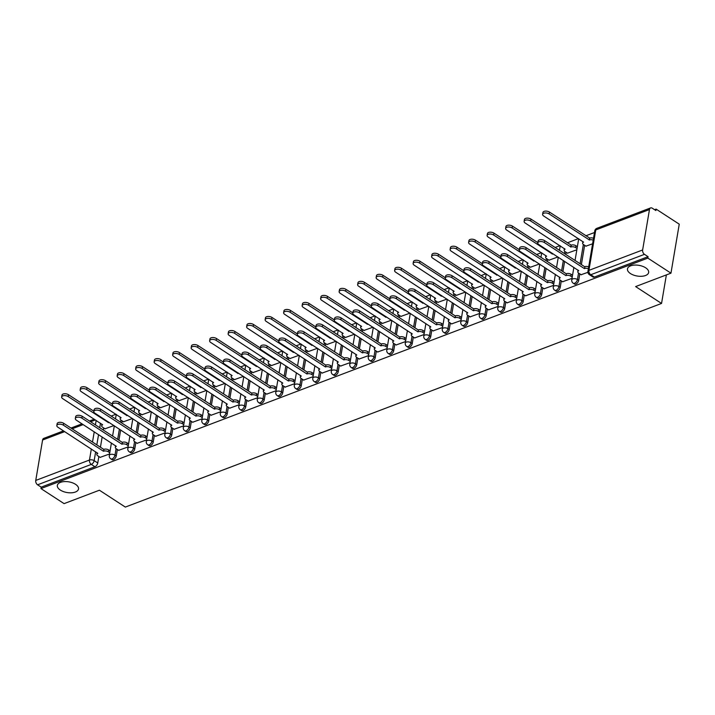<?xml version="1.0" encoding="UTF-8"?>
<svg xmlns="http://www.w3.org/2000/svg" width="715" height="715" viewBox="0 0 715 715"><rect width="100%" height="100%" fill="white"/><g stroke="black" fill="none" stroke-linecap="round" stroke-linejoin="round"><path stroke-width="1.07" d="M630.469 273.568A10.734 5.416 9.6 0 1 627.466 268.894A10.734 5.416 9.6 0 1 634.464 265.086A10.734 5.416 9.6 0 1 645.645 267.803A10.734 5.416 9.6 0 1 648.648 272.478A10.734 5.416 9.6 0 1 641.65 276.285A10.734 5.416 9.6 0 1 630.469 273.568M60.346 490.079A10.734 5.416 9.6 0 1 57.343 485.405A10.734 5.416 9.6 0 1 64.341 481.597A10.734 5.416 9.6 0 1 75.522 484.314A10.734 5.416 9.6 0 1 78.516 488.989A10.734 5.416 9.6 0 1 71.527 492.796A10.734 5.416 9.6 0 1 60.346 490.079M574.52 284.061A3.352 1.886 -56.9 0 0 575.861 284.105A3.352 1.886 -56.9 0 0 578.721 280.352L577.443 279.52A3.352 1.886 123.1 0 1 574.583 283.274A3.352 1.886 123.1 0 1 573.242 283.229L574.52 284.061M556.02 291.085A3.352 1.886 -56.9 0 0 557.369 291.13A3.352 1.886 -56.9 0 0 560.22 287.376L558.942 286.545A3.352 1.886 123.1 0 1 556.091 290.299A3.352 1.886 123.1 0 1 554.742 290.254L556.02 291.085M537.519 298.11A3.352 1.886 -56.9 0 0 538.869 298.155A3.352 1.886 -56.9 0 0 541.72 294.401L540.442 293.57A3.352 1.886 123.1 0 1 537.591 297.324A3.352 1.886 123.1 0 1 536.241 297.279L537.519 298.11M519.019 305.135A3.352 1.886 -56.9 0 0 520.368 305.18A3.352 1.886 -56.9 0 0 523.228 301.426L521.95 300.586A3.352 1.886 123.1 0 1 519.09 304.349A3.352 1.886 123.1 0 1 517.74 304.304L519.019 305.135M500.527 312.16A3.352 1.886 -56.9 0 0 501.867 312.205A3.352 1.886 -56.9 0 0 504.727 308.451L503.449 307.611A3.352 1.886 123.1 0 1 500.589 311.374A3.352 1.886 123.1 0 1 499.249 311.329L500.527 312.16M482.026 319.185A3.352 1.886 -56.9 0 0 483.376 319.23A3.352 1.886 -56.9 0 0 486.227 315.476L484.949 314.636A3.352 1.886 123.1 0 1 482.098 318.398A3.352 1.886 123.1 0 1 480.748 318.354L482.026 319.185M463.526 326.21A3.352 1.886 -56.9 0 0 464.875 326.255A3.352 1.886 -56.9 0 0 467.726 322.501L466.448 321.661A3.352 1.886 123.1 0 1 463.597 325.423A3.352 1.886 123.1 0 1 462.248 325.379L463.526 326.21M445.034 333.235A3.352 1.886 -56.9 0 0 446.375 333.279A3.352 1.886 -56.9 0 0 449.235 329.526L447.956 328.685A3.352 1.886 123.1 0 1 445.096 332.448A3.352 1.886 123.1 0 1 443.747 332.404L445.034 333.235M426.533 340.26A3.352 1.886 -56.9 0 0 427.883 340.304A3.352 1.886 -56.9 0 0 430.734 336.55L429.456 335.71A3.352 1.886 123.1 0 1 426.605 339.473A3.352 1.886 123.1 0 1 425.255 339.428L426.533 340.26M408.033 347.284A3.352 1.886 -56.9 0 0 409.382 347.329A3.352 1.886 -56.9 0 0 412.233 343.575L410.955 342.735A3.352 1.886 123.1 0 1 408.104 346.498A3.352 1.886 123.1 0 1 406.755 346.453L408.033 347.284M389.532 354.309A3.352 1.886 -56.9 0 0 390.882 354.354A3.352 1.886 -56.9 0 0 393.733 350.6L392.455 349.76A3.352 1.886 123.1 0 1 389.604 353.523A3.352 1.886 123.1 0 1 388.254 353.478L389.532 354.309M371.04 361.334A3.352 1.886 -56.9 0 0 372.381 361.379A3.352 1.886 -56.9 0 0 375.241 357.625L373.963 356.785A3.352 1.886 123.1 0 1 371.103 360.548A3.352 1.886 123.1 0 1 369.762 360.503L371.04 361.334M352.54 368.359A3.352 1.886 -56.9 0 0 353.889 368.404A3.352 1.886 -56.9 0 0 356.74 364.65L355.462 363.81A3.352 1.886 123.1 0 1 352.611 367.573A3.352 1.886 123.1 0 1 351.262 367.528L352.54 368.359M334.039 375.384A3.352 1.886 -56.9 0 0 335.389 375.429A3.352 1.886 -56.9 0 0 338.24 371.675L336.962 370.835A3.352 1.886 123.1 0 1 334.111 374.597A3.352 1.886 123.1 0 1 332.761 374.553L334.039 375.384M315.538 382.409A3.352 1.886 -56.9 0 0 316.888 382.454A3.352 1.886 -56.9 0 0 319.748 378.7L318.461 377.86A3.352 1.886 123.1 0 1 315.61 381.622A3.352 1.886 123.1 0 1 314.26 381.578L315.538 382.409M297.047 389.434A3.352 1.886 -56.9 0 0 298.387 389.478A3.352 1.886 -56.9 0 0 301.247 385.716L299.969 384.885A3.352 1.886 123.1 0 1 297.109 388.647A3.352 1.886 123.1 0 1 295.769 388.603L297.047 389.434M278.546 396.459A3.352 1.886 -56.9 0 0 279.896 396.503A3.352 1.886 -56.9 0 0 282.747 392.741L281.469 391.909A3.352 1.886 123.1 0 1 278.618 395.672A3.352 1.886 123.1 0 1 277.268 395.627L278.546 396.459M260.046 403.483A3.352 1.886 -56.9 0 0 261.395 403.528A3.352 1.886 -56.9 0 0 264.246 399.765L262.968 398.934A3.352 1.886 123.1 0 1 260.117 402.697A3.352 1.886 123.1 0 1 258.767 402.652L260.046 403.483M241.545 410.508A3.352 1.886 -56.9 0 0 242.894 410.553A3.352 1.886 -56.9 0 0 245.754 406.79L244.476 405.959A3.352 1.886 123.1 0 1 241.616 409.722A3.352 1.886 123.1 0 1 240.267 409.677L241.545 410.508M223.053 417.533A3.352 1.886 -56.9 0 0 224.394 417.578A3.352 1.886 -56.9 0 0 227.254 413.815L225.976 412.984A3.352 1.886 123.1 0 1 223.116 416.747A3.352 1.886 123.1 0 1 221.775 416.702L223.053 417.533M204.553 424.558A3.352 1.886 -56.9 0 0 205.902 424.603A3.352 1.886 -56.9 0 0 208.753 420.84L207.475 420.009A3.352 1.886 123.1 0 1 204.624 423.772A3.352 1.886 123.1 0 1 203.275 423.727L204.553 424.558M186.052 431.583A3.352 1.886 -56.9 0 0 187.402 431.628A3.352 1.886 -56.9 0 0 190.253 427.865L188.975 427.034A3.352 1.886 123.1 0 1 186.123 430.796A3.352 1.886 123.1 0 1 184.774 430.752L186.052 431.583M167.551 438.608A3.352 1.886 -56.9 0 0 168.901 438.653A3.352 1.886 -56.9 0 0 171.761 434.89L170.483 434.059A3.352 1.886 123.1 0 1 167.623 437.821A3.352 1.886 123.1 0 1 166.273 437.777L167.551 438.608M149.06 445.633A3.352 1.886 -56.9 0 0 150.4 445.677A3.352 1.886 -56.9 0 0 153.26 441.915L151.982 441.084A3.352 1.886 123.1 0 1 149.122 444.846A3.352 1.886 123.1 0 1 147.782 444.802L149.06 445.633M130.559 452.658A3.352 1.886 -56.9 0 0 131.909 452.702A3.352 1.886 -56.9 0 0 134.76 448.94L133.482 448.108A3.352 1.886 123.1 0 1 130.631 451.871A3.352 1.886 123.1 0 1 129.281 451.826L130.559 452.658M112.058 459.682A3.352 1.886 -56.9 0 0 113.408 459.727A3.352 1.886 -56.9 0 0 116.259 455.964L114.981 455.133A3.352 1.886 123.1 0 1 112.13 458.896A3.352 1.886 123.1 0 1 110.78 458.851L112.058 459.682M670.965 273.166L635.626 286.581L661.545 303.446L125.331 507.078L99.412 490.213L64.082 503.628L40.952 488.577L647.835 258.106L670.965 273.166L679.25 224.17L656.12 209.12L654.582 209.701M594.496 232.518L585.889 235.789M578.435 238.622L567.388 242.814M559.934 245.647L555.117 247.479M541.434 252.672L536.616 254.504M522.933 259.697L518.125 261.529M504.441 266.722L499.624 268.554M485.941 273.747L481.124 275.579M467.44 280.772L462.623 282.604M448.94 287.796L444.131 289.629M430.448 294.821L425.631 296.654M411.947 301.846L407.13 303.678M393.447 308.871L388.629 310.703M374.955 315.896L370.138 317.728M356.454 322.921L351.637 324.753M337.954 329.946L333.136 331.778M319.453 336.971L314.636 338.803M300.961 343.995L296.144 345.828M282.461 351.02L277.643 352.853M263.96 358.045L259.143 359.877M245.459 365.07L240.651 366.902M226.968 372.095L222.151 373.927M208.467 379.12L203.65 380.952M189.967 386.145L185.149 387.977M171.466 393.17L166.658 395.002M152.974 400.194L148.157 402.018M134.474 407.219L129.656 409.043M115.973 414.244L111.156 416.067M656.12 209.12L655.878 210.55L652.277 208.199A3.352 2.199 69.2 0 0 650.605 207.922A3.352 2.199 69.2 0 0 649.47 209.549L642.633 249.964A3.352 2.199 69.2 0 0 644.474 254.334L590.76 274.739A3.352 1.886 123.1 0 1 589.41 274.694L593.012 277.036A3.352 1.886 123.1 0 0 594.362 277.08L590.76 274.739A3.352 2.199 69.2 0 1 588.919 270.368L642.633 249.964M647.835 258.106L648.076 256.685L644.474 254.334M103.693 427.945L103.335 430.046M102.165 436.963L100.431 447.224M98.858 456.51L97.767 462.989L94.166 460.648A3.352 1.886 123.1 0 1 91.305 464.401L37.591 484.806A3.352 2.199 -110.8 0 1 35.75 480.435L42.587 440.011A3.352 2.199 -110.8 0 1 43.722 438.393L63.51 430.877M37.591 484.806L41.193 487.147L40.952 488.577M123.489 421.761L132.445 418.543M118.663 450.325L128.056 446.947M141.99 414.736L150.945 411.518M137.155 443.3L146.557 439.922M160.491 407.711L169.446 404.493M155.656 436.275L165.058 432.897M178.982 400.686L187.947 397.469M174.156 429.25L183.549 425.872M197.483 393.661L206.438 390.444M192.648 422.225L202.05 418.847M215.984 386.636L224.939 383.419M211.148 415.201L220.551 411.822M234.484 379.611L243.44 376.394M229.649 408.176L239.051 404.797M252.976 372.587L261.931 369.369M248.15 401.151L257.543 397.772M271.477 365.562L280.432 362.344M266.641 394.126L276.044 390.748M289.977 358.537L298.933 355.319M285.142 387.101L294.544 383.723M308.478 351.512L317.433 348.294M303.643 380.076L313.036 376.698M326.969 344.487L335.925 341.269M322.143 373.06L331.537 369.673M345.47 337.462L354.425 334.245M340.635 366.035L350.037 362.648M363.971 330.437L372.926 327.22M359.136 359.01L368.538 355.623M382.462 323.412L391.427 320.195M377.636 351.986L387.03 348.598M400.963 316.387L409.918 313.17M396.137 344.961L405.53 341.573M419.464 309.363L428.419 306.145M414.629 337.936L424.031 334.548M437.964 302.338L446.92 299.12M433.129 330.911L442.531 327.524M456.456 295.313L465.42 292.095M451.63 323.886L461.023 320.499M474.957 288.288L483.912 285.07M470.13 316.861L479.524 313.474M493.457 281.263L502.413 278.046M488.622 309.836L498.024 306.449M511.958 274.238L520.913 271.03M507.123 302.811L516.525 299.424M530.45 267.213L539.414 264.005M525.623 295.787L535.017 292.399M548.95 260.189L557.906 256.98M544.115 288.762L553.517 285.374M567.451 253.164L576.844 249.785M562.616 281.737L572.018 278.35M585.951 246.139L592.592 243.806M581.116 274.712L587.918 272.308M584.647 245.299L581.384 264.577M579.82 273.863L578.721 280.352M566.146 252.323L565.797 254.424M564.627 261.35L562.893 271.602M561.32 280.888L560.22 287.376M547.654 259.348L547.297 261.449M546.126 268.375L544.392 278.627M542.819 287.913L541.72 294.401M529.154 266.373L528.796 268.474M527.625 275.4L525.891 285.651M524.318 294.938L523.228 301.426M510.653 273.398L510.296 275.498M509.125 282.425L507.391 292.676M505.827 301.962L504.727 308.451M492.152 280.423L491.804 282.523M490.633 289.45L488.899 299.701M487.326 308.987L486.227 315.476M473.661 287.448L473.303 289.548M472.132 296.475L470.399 306.726M468.825 316.012L467.726 322.501M455.16 294.473L454.803 296.573M453.632 303.5L451.898 313.751M450.325 323.037L449.235 329.526M436.659 301.498L436.302 303.598M435.131 310.524L433.397 320.776M431.833 330.062L430.734 336.55M418.168 308.522L417.81 310.623M416.639 317.54L414.906 327.801M413.333 337.087L412.233 343.575M399.667 315.547L399.31 317.648M398.139 324.565L396.405 334.826M394.832 344.112L393.733 350.6M381.167 322.572L380.809 324.673M379.638 331.59L377.904 341.85M376.331 351.137L375.241 357.625M362.666 329.597L362.317 331.697M361.147 338.615L359.404 348.875M357.84 358.161L356.74 364.65M344.174 336.622L343.817 338.722M342.646 345.64L340.912 355.9M339.339 365.186L338.24 371.675M325.674 343.647L325.316 345.747M324.145 352.665L322.411 362.925M320.838 372.211L319.748 378.7M307.173 350.672L306.815 352.772M305.645 359.69L303.911 369.95M302.347 379.236L301.247 385.716M288.672 357.697L288.324 359.797M287.153 366.715L285.419 376.975M283.846 386.261L282.747 392.741M270.181 364.721L269.823 366.822M268.652 373.739L266.918 384M265.345 393.286L264.246 399.765M251.68 371.746L251.322 373.847M250.152 380.764L248.418 391.025M246.845 400.311L245.754 406.79M233.179 378.771L232.822 380.872M231.651 387.789L229.917 398.049M228.353 407.336L227.254 413.815M214.679 385.796L214.33 387.896M213.159 394.814L211.425 405.074M209.853 414.36L208.753 420.84M196.187 392.821L195.83 394.921M194.659 401.839L192.925 412.099M191.352 421.385L190.253 427.865M177.686 399.846L177.329 401.946M176.158 408.864L174.424 419.124M172.851 428.41L171.761 434.89M159.186 406.871L158.828 408.971M157.657 415.889L155.924 426.149M154.36 435.435L153.26 441.915M140.685 413.896L140.337 415.996M139.166 422.914L137.432 433.174M135.859 442.46L134.76 448.94M122.194 420.921L121.836 423.021M120.665 429.938L118.931 440.199M117.358 449.485L116.259 455.964M666.371 274.909L661.545 303.446M104.989 428.786L113.953 425.568M100.163 457.35L109.556 453.971M648.076 256.685L594.362 277.08M41.193 487.147L94.907 466.752A3.352 1.886 -56.9 0 0 97.767 462.989M109.77 452.729L108.323 451.791A3.352 1.689 -170.4 0 0 103.63 451.174L103.943 449.324A3.352 1.689 9.6 0 1 108.635 449.932L110.083 450.87M103.452 451.245L63.358 425.148A3.861 1.948 -170.4 0 0 59.336 424.174A3.861 1.948 -170.4 0 0 56.825 425.541L57.137 423.682A3.861 1.948 9.6 0 1 59.649 422.315A3.861 1.948 9.6 0 1 63.671 423.289L103.764 449.386M56.825 425.541A3.861 1.948 -170.4 0 0 57.906 427.221L97.821 453.382A3.352 1.689 -170.4 0 0 96.838 454.338A3.352 1.689 -170.4 0 0 97.767 455.795L100.341 457.466M109.127 422.431A3.352 1.689 -170.4 0 0 108.457 422.61L68.193 396.584A3.861 1.948 -170.4 0 0 64.171 395.61A3.861 1.948 -170.4 0 0 61.66 396.977A3.861 1.948 -170.4 0 0 62.732 398.657L102.647 424.817A3.352 1.689 -170.4 0 0 101.664 425.774A3.352 1.689 -170.4 0 0 102.603 427.23L105.177 428.902M61.66 396.977L61.973 395.118A3.861 1.948 9.6 0 1 64.484 393.751A3.861 1.948 9.6 0 1 68.506 394.725L93.862 411.232M108.403 421.957L108.278 422.681M128.271 445.704L126.823 444.766A3.352 1.689 -170.4 0 0 122.122 444.149L122.444 442.299A3.352 1.689 9.6 0 1 127.136 442.907L128.584 443.845M121.952 444.221L81.859 418.123A3.861 1.948 -170.4 0 0 77.837 417.149A3.861 1.948 -170.4 0 0 75.325 418.516L75.638 416.657A3.861 1.948 9.6 0 1 78.15 415.29A3.861 1.948 9.6 0 1 82.171 416.264L122.265 442.362M75.325 418.516A3.861 1.948 -170.4 0 0 76.398 420.197L116.313 446.357A3.352 1.689 -170.4 0 0 115.329 447.313A3.352 1.689 -170.4 0 0 116.268 448.77L118.842 450.441M146.763 438.679L145.324 437.741A3.352 1.689 -170.4 0 0 140.623 437.124L140.935 435.274A3.352 1.689 9.6 0 1 145.637 435.882L147.076 436.82M140.444 437.196L100.35 411.098A3.861 1.948 -170.4 0 0 96.337 410.124A3.861 1.948 -170.4 0 0 93.817 411.491L94.139 409.632A3.861 1.948 9.6 0 1 96.65 408.265A3.861 1.948 9.6 0 1 100.672 409.239L140.757 435.337M93.817 411.491A3.861 1.948 -170.4 0 0 94.898 413.172L134.813 439.332A3.352 1.689 -170.4 0 0 133.83 440.288A3.352 1.689 -170.4 0 0 134.769 441.745L137.334 443.425M127.628 415.406A3.352 1.689 -170.4 0 0 126.957 415.585L86.685 389.559A3.861 1.948 -170.4 0 0 82.672 388.585A3.861 1.948 -170.4 0 0 80.152 389.952A3.861 1.948 -170.4 0 0 81.233 391.632L121.148 417.792A3.352 1.689 -170.4 0 0 120.165 418.749A3.352 1.689 -170.4 0 0 121.103 420.206L123.668 421.877M80.152 389.952L80.473 388.093A3.861 1.948 9.6 0 1 82.985 386.726A3.861 1.948 9.6 0 1 86.998 387.7L112.362 404.207M126.904 414.932L126.778 415.656M146.128 408.381A3.352 1.689 -170.4 0 0 145.458 408.56L105.185 382.534A3.861 1.948 -170.4 0 0 101.164 381.56A3.861 1.948 -170.4 0 0 98.652 382.927A3.861 1.948 -170.4 0 0 99.734 384.607L139.648 410.768A3.352 1.689 -170.4 0 0 138.665 411.724A3.352 1.689 -170.4 0 0 139.595 413.181L142.169 414.852M98.652 382.927L98.965 381.068A3.861 1.948 9.6 0 1 101.476 379.701A3.861 1.948 9.6 0 1 105.498 380.675L130.863 397.183M145.404 407.908L145.279 408.631M165.263 431.654L163.815 430.716A3.352 1.689 -170.4 0 0 159.123 430.099L159.436 428.249A3.352 1.689 9.6 0 1 164.137 428.857L165.576 429.795M158.945 430.171L118.851 404.073A3.861 1.948 -170.4 0 0 114.829 403.099A3.861 1.948 -170.4 0 0 112.318 404.467L112.63 402.608A3.861 1.948 9.6 0 1 115.151 401.24A3.861 1.948 9.6 0 1 119.164 402.214L159.257 428.312M112.318 404.467A3.861 1.948 -170.4 0 0 113.399 406.147L153.314 432.307A3.352 1.689 -170.4 0 0 152.331 433.263A3.352 1.689 -170.4 0 0 153.269 434.72L155.834 436.4M183.764 424.63L182.316 423.691A3.352 1.689 -170.4 0 0 177.624 423.074L177.937 421.224A3.352 1.689 9.6 0 1 182.629 421.832L184.077 422.771M177.445 423.146L137.352 397.048A3.861 1.948 -170.4 0 0 133.33 396.074A3.861 1.948 -170.4 0 0 130.818 397.442L131.131 395.583A3.861 1.948 9.6 0 1 133.642 394.215A3.861 1.948 9.6 0 1 137.664 395.189L177.758 421.287M130.818 397.442A3.861 1.948 -170.4 0 0 131.9 399.122L171.815 425.282A3.352 1.689 -170.4 0 0 170.822 426.238A3.352 1.689 -170.4 0 0 171.761 427.695L174.335 429.375M202.265 417.605L200.817 416.666A3.352 1.689 -170.4 0 0 196.116 416.05L196.437 414.2A3.352 1.689 9.6 0 1 201.13 414.807L202.577 415.746M195.946 416.121L155.852 390.024A3.861 1.948 -170.4 0 0 151.83 389.049A3.861 1.948 -170.4 0 0 149.319 390.417L149.632 388.558A3.861 1.948 9.6 0 1 152.143 387.19A3.861 1.948 9.6 0 1 156.165 388.165L196.259 414.262M149.319 390.417A3.861 1.948 -170.4 0 0 150.391 392.097L190.306 418.257A3.352 1.689 -170.4 0 0 189.323 419.213A3.352 1.689 -170.4 0 0 190.262 420.67L192.835 422.351M164.629 401.356A3.352 1.689 -170.4 0 0 163.958 401.535L123.686 375.509A3.861 1.948 -170.4 0 0 119.664 374.535A3.861 1.948 -170.4 0 0 117.153 375.902A3.861 1.948 -170.4 0 0 118.225 377.583L158.14 403.743A3.352 1.689 -170.4 0 0 157.157 404.699A3.352 1.689 -170.4 0 0 158.095 406.156L160.669 407.827M117.153 375.902L117.466 374.043A3.861 1.948 9.6 0 1 119.977 372.676A3.861 1.948 9.6 0 1 123.999 373.65L149.364 390.158M163.896 400.883L163.78 401.607M183.12 394.331A3.352 1.689 -170.4 0 0 182.45 394.51L142.178 368.484A3.861 1.948 -170.4 0 0 138.165 367.51A3.861 1.948 -170.4 0 0 135.653 368.877A3.861 1.948 -170.4 0 0 136.726 370.558L176.641 396.718A3.352 1.689 -170.4 0 0 175.658 397.674A3.352 1.689 -170.4 0 0 176.596 399.131L179.161 400.802M135.653 368.877L135.966 367.018A3.861 1.948 9.6 0 1 138.478 365.651A3.861 1.948 9.6 0 1 142.5 366.625L167.855 383.133M182.397 393.858L182.271 394.582M201.621 387.307A3.352 1.689 -170.4 0 0 200.951 387.485L160.678 361.459A3.861 1.948 -170.4 0 0 156.657 360.485A3.861 1.948 -170.4 0 0 154.145 361.853A3.861 1.948 -170.4 0 0 155.227 363.533L195.141 389.693A3.352 1.689 -170.4 0 0 194.158 390.649A3.352 1.689 -170.4 0 0 195.097 392.106L197.662 393.777M154.145 361.853L154.458 359.994A3.861 1.948 9.6 0 1 156.978 358.626A3.861 1.948 9.6 0 1 160.991 359.6L186.356 376.108M200.897 386.833L200.772 387.557M220.122 380.282A3.352 1.689 -170.4 0 0 219.451 380.46L179.179 354.434A3.861 1.948 -170.4 0 0 175.157 353.46A3.861 1.948 -170.4 0 0 172.646 354.828A3.861 1.948 -170.4 0 0 173.727 356.508L213.642 382.668A3.352 1.689 -170.4 0 0 212.659 383.624A3.352 1.689 -170.4 0 0 213.588 385.081L216.162 386.752M172.646 354.828L172.959 352.969A3.861 1.948 9.6 0 1 175.47 351.601A3.861 1.948 9.6 0 1 179.492 352.575L204.856 369.083M219.389 379.808L219.273 380.532M238.613 373.257A3.352 1.689 -170.4 0 0 237.952 373.436L197.68 347.41A3.861 1.948 -170.4 0 0 193.658 346.435A3.861 1.948 -170.4 0 0 191.146 347.803A3.861 1.948 -170.4 0 0 192.219 349.483L232.134 375.643A3.352 1.689 -170.4 0 0 231.151 376.599A3.352 1.689 -170.4 0 0 232.089 378.056L234.663 379.728M191.146 347.803L191.459 345.944A3.861 1.948 9.6 0 1 193.971 344.576A3.861 1.948 9.6 0 1 197.992 345.551L223.357 362.058M237.889 372.783L237.773 373.507M257.114 366.232A3.352 1.689 -170.4 0 0 256.444 366.411L216.171 340.385A3.861 1.948 -170.4 0 0 212.158 339.411A3.861 1.948 -170.4 0 0 209.647 340.778A3.861 1.948 -170.4 0 0 210.719 342.458L250.634 368.618A3.352 1.689 -170.4 0 0 249.651 369.575A3.352 1.689 -170.4 0 0 250.59 371.031L253.155 372.703M209.647 340.778L209.96 338.919A3.861 1.948 9.6 0 1 212.471 337.552A3.861 1.948 9.6 0 1 216.493 338.526L241.849 355.033M256.39 365.758L256.265 366.482M275.615 359.207A3.352 1.689 -170.4 0 0 274.944 359.386L234.672 333.36A3.861 1.948 -170.4 0 0 230.65 332.386A3.861 1.948 -170.4 0 0 228.139 333.753A3.861 1.948 -170.4 0 0 229.22 335.433L269.135 361.593A3.352 1.689 -170.4 0 0 268.152 362.55A3.352 1.689 -170.4 0 0 269.09 364.007L271.655 365.678M228.139 333.753L228.451 331.894A3.861 1.948 9.6 0 1 230.972 330.527A3.861 1.948 9.6 0 1 234.985 331.501L260.349 348.008M274.891 358.733L274.766 359.457M294.115 352.182A3.352 1.689 -170.4 0 0 293.445 352.361L253.173 326.335A3.861 1.948 -170.4 0 0 249.151 325.361A3.861 1.948 -170.4 0 0 246.639 326.728A3.861 1.948 -170.4 0 0 247.721 328.408L287.636 354.569A3.352 1.689 -170.4 0 0 286.644 355.525A3.352 1.689 -170.4 0 0 287.582 356.982L290.156 358.653M246.639 326.728L246.952 324.869A3.861 1.948 9.6 0 1 249.464 323.502A3.861 1.948 9.6 0 1 253.485 324.476L278.85 340.983M293.382 351.709L293.266 352.432M312.607 345.157A3.352 1.689 -170.4 0 0 311.937 345.336L271.673 319.31A3.861 1.948 -170.4 0 0 267.651 318.336A3.861 1.948 -170.4 0 0 265.14 319.703A3.861 1.948 -170.4 0 0 266.212 321.384L306.127 347.544A3.352 1.689 -170.4 0 0 305.144 348.5A3.352 1.689 -170.4 0 0 306.083 349.957L308.657 351.628M265.14 319.703L265.453 317.844A3.861 1.948 9.6 0 1 267.964 316.477A3.861 1.948 9.6 0 1 271.986 317.451L297.342 333.959M311.883 344.693L311.767 345.408M331.108 338.132A3.352 1.689 -170.4 0 0 330.437 338.311L290.165 312.285A3.861 1.948 -170.4 0 0 286.152 311.311A3.861 1.948 -170.4 0 0 283.632 312.678A3.861 1.948 -170.4 0 0 284.713 314.359L324.628 340.519A3.352 1.689 -170.4 0 0 323.645 341.475A3.352 1.689 -170.4 0 0 324.583 342.932L327.148 344.603M283.632 312.678L283.953 310.819A3.861 1.948 9.6 0 1 286.465 309.452A3.861 1.948 9.6 0 1 290.478 310.426L315.842 326.934M330.384 337.668L330.259 338.383M349.608 331.108A3.352 1.689 -170.4 0 0 348.938 331.286L308.666 305.26A3.861 1.948 -170.4 0 0 304.644 304.286A3.861 1.948 -170.4 0 0 302.132 305.654A3.861 1.948 -170.4 0 0 303.214 307.334L343.129 333.494A3.352 1.689 -170.4 0 0 342.145 334.45A3.352 1.689 -170.4 0 0 343.084 335.907L345.649 337.578M302.132 305.654L302.445 303.795A3.861 1.948 9.6 0 1 304.965 302.427A3.861 1.948 9.6 0 1 308.978 303.401L334.343 319.909M348.884 330.643L348.759 331.358M368.109 324.083A3.352 1.689 -170.4 0 0 367.439 324.261L327.166 298.235A3.861 1.948 -170.4 0 0 323.144 297.261A3.861 1.948 -170.4 0 0 320.633 298.629A3.861 1.948 -170.4 0 0 321.714 300.309L361.629 326.469A3.352 1.689 -170.4 0 0 360.637 327.425A3.352 1.689 -170.4 0 0 361.576 328.882L364.149 330.553M320.633 298.629L320.946 296.77A3.861 1.948 9.6 0 1 323.457 295.402A3.861 1.948 9.6 0 1 327.479 296.376L352.844 312.884M367.376 323.618L367.26 324.333M386.601 317.058A3.352 1.689 -170.4 0 0 385.93 317.237L345.667 291.211A3.861 1.948 -170.4 0 0 341.645 290.236A3.861 1.948 -170.4 0 0 339.133 291.604A3.861 1.948 -170.4 0 0 340.206 293.284L380.121 319.444A3.352 1.689 -170.4 0 0 379.138 320.4A3.352 1.689 -170.4 0 0 380.076 321.857L382.65 323.529M339.133 291.604L339.446 289.745A3.861 1.948 9.6 0 1 341.958 288.377A3.861 1.948 9.6 0 1 345.98 289.352L371.335 305.859M385.877 316.593L385.751 317.308M405.101 310.033A3.352 1.689 -170.4 0 0 404.431 310.212L364.158 284.186A3.861 1.948 -170.4 0 0 360.146 283.212A3.861 1.948 -170.4 0 0 357.625 284.579A3.861 1.948 -170.4 0 0 358.707 286.259L398.621 312.419A3.352 1.689 -170.4 0 0 397.638 313.376A3.352 1.689 -170.4 0 0 398.577 314.832L401.142 316.504M357.625 284.579L357.947 282.72A3.861 1.948 9.6 0 1 360.458 281.353A3.861 1.948 9.6 0 1 364.471 282.327L389.836 298.834M404.377 309.568L404.252 310.283M423.602 303.008A3.352 1.689 -170.4 0 0 422.931 303.187L382.659 277.161A3.861 1.948 -170.4 0 0 378.637 276.187A3.861 1.948 -170.4 0 0 376.126 277.554A3.861 1.948 -170.4 0 0 377.207 279.234L417.122 305.394A3.352 1.689 -170.4 0 0 416.139 306.351A3.352 1.689 -170.4 0 0 417.068 307.808L419.642 309.479M376.126 277.554L376.439 275.695A3.861 1.948 9.6 0 1 378.95 274.328A3.861 1.948 9.6 0 1 382.972 275.302L408.337 291.809M422.878 302.543L422.753 303.258M442.102 295.983A3.352 1.689 -170.4 0 0 441.432 296.162L401.16 270.136A3.861 1.948 -170.4 0 0 397.138 269.162A3.861 1.948 -170.4 0 0 394.626 270.529A3.861 1.948 -170.4 0 0 395.699 272.209L435.614 298.37A3.352 1.689 -170.4 0 0 434.631 299.326A3.352 1.689 -170.4 0 0 435.569 300.783L438.143 302.454M394.626 270.529L394.939 268.67A3.861 1.948 9.6 0 1 397.451 267.303A3.861 1.948 9.6 0 1 401.473 268.277L426.837 284.784M441.37 295.518L441.253 296.233M460.594 288.958A3.352 1.689 -170.4 0 0 459.924 289.137L419.651 263.111A3.861 1.948 -170.4 0 0 415.638 262.137A3.861 1.948 -170.4 0 0 413.127 263.504A3.861 1.948 -170.4 0 0 414.2 265.185L454.114 291.345A3.352 1.689 -170.4 0 0 453.131 292.301A3.352 1.689 -170.4 0 0 454.07 293.758L456.644 295.429M413.127 263.504L413.44 261.645A3.861 1.948 9.6 0 1 415.951 260.278A3.861 1.948 9.6 0 1 419.973 261.252L445.329 277.76M459.87 288.494L459.745 289.209M479.095 281.933A3.352 1.689 -170.4 0 0 478.424 282.112L438.152 256.086A3.861 1.948 -170.4 0 0 434.139 255.112A3.861 1.948 -170.4 0 0 431.619 256.479A3.861 1.948 -170.4 0 0 432.7 258.16L472.615 284.32A3.352 1.689 -170.4 0 0 471.632 285.276A3.352 1.689 -170.4 0 0 472.57 286.733L475.135 288.404M431.619 256.479L431.931 254.62A3.861 1.948 9.6 0 1 434.452 253.253A3.861 1.948 9.6 0 1 438.465 254.227L463.829 270.735M478.371 281.469L478.246 282.184M497.595 274.909A3.352 1.689 -170.4 0 0 496.925 275.087L456.653 249.061A3.861 1.948 -170.4 0 0 452.631 248.087A3.861 1.948 -170.4 0 0 450.119 249.455A3.861 1.948 -170.4 0 0 451.201 251.135L491.116 277.295A3.352 1.689 -170.4 0 0 490.132 278.251A3.352 1.689 -170.4 0 0 491.062 279.708L493.636 281.379M450.119 249.455L450.432 247.596A3.861 1.948 9.6 0 1 452.944 246.228A3.861 1.948 9.6 0 1 456.965 247.202L482.33 263.71M496.871 274.444L496.746 275.159M220.756 410.58L219.317 409.641A3.352 1.689 -170.4 0 0 214.616 409.025L214.929 407.175A3.352 1.689 9.6 0 1 219.63 407.782L221.069 408.721M214.437 409.096L174.344 382.999A3.861 1.948 -170.4 0 0 170.331 382.024A3.861 1.948 -170.4 0 0 167.81 383.392L168.132 381.533A3.861 1.948 9.6 0 1 170.644 380.166A3.861 1.948 9.6 0 1 174.657 381.14L214.75 407.237M167.81 383.392A3.861 1.948 -170.4 0 0 168.892 385.072L208.807 411.232A3.352 1.689 -170.4 0 0 207.824 412.189A3.352 1.689 -170.4 0 0 208.762 413.645L211.327 415.326M239.257 403.555L237.809 402.617A3.352 1.689 -170.4 0 0 233.117 402L233.43 400.15A3.352 1.689 9.6 0 1 238.122 400.757L239.57 401.696M232.938 402.071L192.844 375.974A3.861 1.948 -170.4 0 0 188.823 375A3.861 1.948 -170.4 0 0 186.311 376.367L186.624 374.508A3.861 1.948 9.6 0 1 189.144 373.141A3.861 1.948 9.6 0 1 193.157 374.115L233.251 400.212M186.311 376.367A3.861 1.948 -170.4 0 0 187.393 378.047L227.307 404.207A3.352 1.689 -170.4 0 0 226.324 405.164A3.352 1.689 -170.4 0 0 227.263 406.62L229.828 408.301M257.757 396.53L256.31 395.592A3.352 1.689 -170.4 0 0 251.617 394.975L251.93 393.125A3.352 1.689 9.6 0 1 256.622 393.733L258.07 394.671M251.439 395.046L211.345 368.949A3.861 1.948 -170.4 0 0 207.323 367.975A3.861 1.948 -170.4 0 0 204.812 369.342L205.125 367.483A3.861 1.948 9.6 0 1 207.636 366.116A3.861 1.948 9.6 0 1 211.658 367.09L251.752 393.187M204.812 369.342A3.861 1.948 -170.4 0 0 205.884 371.022L245.808 397.183A3.352 1.689 -170.4 0 0 244.816 398.139A3.352 1.689 -170.4 0 0 245.754 399.596L248.328 401.276M276.249 389.505L274.81 388.567A3.352 1.689 -170.4 0 0 270.109 387.95L270.431 386.1A3.352 1.689 9.6 0 1 275.123 386.708L276.571 387.646M269.93 388.022L229.846 361.924A3.861 1.948 -170.4 0 0 225.824 360.95A3.861 1.948 -170.4 0 0 223.312 362.317L223.625 360.458A3.861 1.948 9.6 0 1 226.137 359.091A3.861 1.948 9.6 0 1 230.159 360.074L270.252 386.163M223.312 362.317A3.861 1.948 -170.4 0 0 224.385 363.998L264.3 390.158A3.352 1.689 -170.4 0 0 263.317 391.114A3.352 1.689 -170.4 0 0 264.255 392.571L266.829 394.251M294.75 382.48L293.311 381.542A3.352 1.689 -170.4 0 0 288.61 380.925L288.923 379.075A3.352 1.689 9.6 0 1 293.624 379.683L295.063 380.621M288.431 380.997L248.337 354.899A3.861 1.948 -170.4 0 0 244.324 353.925A3.861 1.948 -170.4 0 0 241.804 355.292L242.126 353.433A3.861 1.948 9.6 0 1 244.637 352.066A3.861 1.948 9.6 0 1 248.65 353.049L288.744 379.138M241.804 355.292A3.861 1.948 -170.4 0 0 242.886 356.973L282.8 383.133A3.352 1.689 -170.4 0 0 281.817 384.089A3.352 1.689 -170.4 0 0 282.756 385.546L285.321 387.226M313.25 375.455L311.803 374.517A3.352 1.689 -170.4 0 0 307.11 373.9L307.423 372.05A3.352 1.689 9.6 0 1 312.115 372.658L313.563 373.596M306.932 373.972L266.838 347.874A3.861 1.948 -170.4 0 0 262.816 346.9A3.861 1.948 -170.4 0 0 260.305 348.268L260.618 346.409A3.861 1.948 9.6 0 1 263.129 345.041A3.861 1.948 9.6 0 1 267.151 346.024L307.244 372.113M260.305 348.268A3.861 1.948 -170.4 0 0 261.386 349.948L301.301 376.108A3.352 1.689 -170.4 0 0 300.318 377.064A3.352 1.689 -170.4 0 0 301.247 378.521L303.821 380.201M331.751 368.431L330.303 367.492A3.352 1.689 -170.4 0 0 325.611 366.884L325.924 365.025A3.352 1.689 9.6 0 1 330.616 365.633L332.064 366.572M325.432 366.947L285.339 340.849A3.861 1.948 -170.4 0 0 281.317 339.875A3.861 1.948 -170.4 0 0 278.805 341.243L279.118 339.384A3.861 1.948 9.6 0 1 281.63 338.016A3.861 1.948 9.6 0 1 285.651 338.999L325.745 365.088M278.805 341.243A3.861 1.948 -170.4 0 0 279.878 342.923L319.793 369.083A3.352 1.689 -170.4 0 0 318.81 370.039A3.352 1.689 -170.4 0 0 319.748 371.496L322.322 373.176M350.243 361.406L348.804 360.467A3.352 1.689 -170.4 0 0 344.103 359.86L344.416 358.001A3.352 1.689 9.6 0 1 349.117 358.608L350.565 359.547M343.924 359.922L303.83 333.825A3.861 1.948 -170.4 0 0 299.817 332.85A3.861 1.948 -170.4 0 0 297.306 334.218L297.619 332.359A3.861 1.948 9.6 0 1 300.13 330.991A3.861 1.948 9.6 0 1 304.152 331.975L344.246 358.063M297.306 334.218A3.861 1.948 -170.4 0 0 298.378 335.898L338.293 362.058A3.352 1.689 -170.4 0 0 337.31 363.014A3.352 1.689 -170.4 0 0 338.249 364.471L340.814 366.151M368.743 354.381L367.296 353.442A3.352 1.689 -170.4 0 0 362.603 352.835L362.916 350.976A3.352 1.689 9.6 0 1 367.617 351.583L369.056 352.522M362.425 352.897L322.331 326.8A3.861 1.948 -170.4 0 0 318.318 325.826A3.861 1.948 -170.4 0 0 315.798 327.193L316.11 325.334A3.861 1.948 9.6 0 1 318.631 323.967A3.861 1.948 9.6 0 1 322.644 324.95L362.737 351.038M315.798 327.193A3.861 1.948 -170.4 0 0 316.879 328.873L356.794 355.033A3.352 1.689 -170.4 0 0 355.811 355.99A3.352 1.689 -170.4 0 0 356.749 357.446L359.314 359.127M387.244 347.356L385.796 346.418A3.352 1.689 -170.4 0 0 381.104 345.81L381.417 343.951A3.352 1.689 9.6 0 1 386.109 344.558L387.557 345.506M380.925 345.872L340.832 319.775A3.861 1.948 -170.4 0 0 336.81 318.801A3.861 1.948 -170.4 0 0 334.298 320.168L334.611 318.309A3.861 1.948 9.6 0 1 337.123 316.942A3.861 1.948 9.6 0 1 341.144 317.925L381.238 344.013M334.298 320.168A3.861 1.948 -170.4 0 0 335.38 321.848L375.295 348.008A3.352 1.689 -170.4 0 0 374.311 348.965A3.352 1.689 -170.4 0 0 375.241 350.421L377.815 352.102M405.745 340.331L404.297 339.393A3.352 1.689 -170.4 0 0 399.605 338.785L399.917 336.926A3.352 1.689 9.6 0 1 404.61 337.534L406.057 338.481M399.426 338.847L359.332 312.75A3.861 1.948 -170.4 0 0 355.31 311.776A3.861 1.948 -170.4 0 0 352.799 313.143L353.112 311.284A3.861 1.948 9.6 0 1 355.623 309.917A3.861 1.948 9.6 0 1 359.645 310.9L399.739 336.988M352.799 313.143A3.861 1.948 -170.4 0 0 353.871 314.823L393.786 340.983A3.352 1.689 -170.4 0 0 392.803 341.94A3.352 1.689 -170.4 0 0 393.742 343.397L396.316 345.077M424.236 333.306L422.797 332.368A3.352 1.689 -170.4 0 0 418.096 331.76L418.409 329.901A3.352 1.689 9.6 0 1 423.11 330.509L424.549 331.456M417.918 331.823L377.824 305.725A3.861 1.948 -170.4 0 0 373.811 304.751A3.861 1.948 -170.4 0 0 371.3 306.118L371.612 304.259A3.861 1.948 9.6 0 1 374.124 302.892A3.861 1.948 9.6 0 1 378.146 303.875L418.239 329.964M371.3 306.118A3.861 1.948 -170.4 0 0 372.372 307.799L412.287 333.959A3.352 1.689 -170.4 0 0 411.304 334.915A3.352 1.689 -170.4 0 0 412.242 336.372L414.807 338.052M442.737 326.281L441.289 325.343A3.352 1.689 -170.4 0 0 436.597 324.735L436.91 322.876A3.352 1.689 9.6 0 1 441.611 323.484L443.05 324.431M436.418 324.798L396.325 298.7A3.861 1.948 -170.4 0 0 392.303 297.726A3.861 1.948 -170.4 0 0 389.791 299.093L390.104 297.234A3.861 1.948 9.6 0 1 392.624 295.867A3.861 1.948 9.6 0 1 396.637 296.85L436.731 322.939M389.791 299.093A3.861 1.948 -170.4 0 0 390.873 300.774L430.788 326.934A3.352 1.689 -170.4 0 0 429.804 327.89A3.352 1.689 -170.4 0 0 430.743 329.347L433.308 331.027M461.238 319.256L459.79 318.318A3.352 1.689 -170.4 0 0 455.098 317.71L455.41 315.851A3.352 1.689 9.6 0 1 460.102 316.459L461.55 317.406M454.919 317.773L414.825 291.675A3.861 1.948 -170.4 0 0 410.803 290.701A3.861 1.948 -170.4 0 0 408.292 292.069L408.605 290.21A3.861 1.948 9.6 0 1 411.116 288.842A3.861 1.948 9.6 0 1 415.138 289.825L455.232 315.914M408.292 292.069A3.861 1.948 -170.4 0 0 409.373 293.749L449.288 319.909A3.352 1.689 -170.4 0 0 448.296 320.865A3.352 1.689 -170.4 0 0 449.235 322.322L451.808 324.002M479.738 312.232L478.29 311.293A3.352 1.689 -170.4 0 0 473.589 310.685L473.911 308.826A3.352 1.689 9.6 0 1 478.603 309.434L480.051 310.382M473.419 310.748L433.326 284.65A3.861 1.948 -170.4 0 0 429.304 283.676A3.861 1.948 -170.4 0 0 426.792 285.044L427.105 283.185A3.861 1.948 9.6 0 1 429.617 281.817A3.861 1.948 9.6 0 1 433.639 282.8L473.732 308.889M426.792 285.044A3.861 1.948 -170.4 0 0 427.865 286.724L467.78 312.884A3.352 1.689 -170.4 0 0 466.797 313.84A3.352 1.689 -170.4 0 0 467.735 315.297L470.309 316.977M498.23 305.207L496.791 304.268A3.352 1.689 -170.4 0 0 492.09 303.661L492.403 301.802A3.352 1.689 9.6 0 1 497.104 302.409L498.543 303.357M491.911 303.723L451.817 277.626A3.861 1.948 -170.4 0 0 447.805 276.651A3.861 1.948 -170.4 0 0 445.284 278.019L445.606 276.16A3.861 1.948 9.6 0 1 448.117 274.792A3.861 1.948 9.6 0 1 452.139 275.776L492.224 301.864M445.284 278.019A3.861 1.948 -170.4 0 0 446.366 279.699L486.28 305.859A3.352 1.689 -170.4 0 0 485.297 306.815A3.352 1.689 -170.4 0 0 486.236 308.272L488.801 309.953M516.731 298.182L515.283 297.243A3.352 1.689 -170.4 0 0 510.59 296.636L510.903 294.777A3.352 1.689 9.6 0 1 515.595 295.384L517.043 296.332M510.412 296.698L470.318 270.601A3.861 1.948 -170.4 0 0 466.296 269.627A3.861 1.948 -170.4 0 0 463.785 270.994L464.098 269.135A3.861 1.948 9.6 0 1 466.618 267.768A3.861 1.948 9.6 0 1 470.631 268.751L510.725 294.839M463.785 270.994A3.861 1.948 -170.4 0 0 464.866 272.674L504.781 298.834A3.352 1.689 -170.4 0 0 503.798 299.791A3.352 1.689 -170.4 0 0 504.736 301.256L507.301 302.928M535.231 291.157L533.783 290.219A3.352 1.689 -170.4 0 0 529.091 289.611L529.404 287.752A3.352 1.689 9.6 0 1 534.096 288.36L535.544 289.307M528.912 289.673L488.819 263.576A3.861 1.948 -170.4 0 0 484.797 262.602A3.861 1.948 -170.4 0 0 482.285 263.969L482.598 262.11A3.861 1.948 9.6 0 1 485.11 260.743A3.861 1.948 9.6 0 1 489.132 261.726L529.225 287.814M482.285 263.969A3.861 1.948 -170.4 0 0 483.367 265.649L523.282 291.809A3.352 1.689 -170.4 0 0 522.29 292.766A3.352 1.689 -170.4 0 0 523.228 294.231L525.802 295.903M553.732 284.132L552.284 283.194A3.352 1.689 -170.4 0 0 547.583 282.586L547.904 280.727A3.352 1.689 9.6 0 1 552.597 281.335L554.045 282.282M547.413 282.648L507.319 256.551A3.861 1.948 -170.4 0 0 503.297 255.577A3.861 1.948 -170.4 0 0 500.786 256.944L501.099 255.094A3.861 1.948 9.6 0 1 503.61 253.718A3.861 1.948 9.6 0 1 507.632 254.701L547.726 280.789M500.786 256.944A3.861 1.948 -170.4 0 0 501.858 258.624L541.773 284.784A3.352 1.689 -170.4 0 0 540.79 285.741A3.352 1.689 -170.4 0 0 541.729 287.207L544.303 288.878M572.223 277.107L570.784 276.169A3.352 1.689 -170.4 0 0 566.083 275.561L566.396 273.702A3.352 1.689 9.6 0 1 571.097 274.31L572.536 275.257M565.905 275.624L525.811 249.526A3.861 1.948 -170.4 0 0 521.798 248.552A3.861 1.948 -170.4 0 0 519.278 249.919L519.599 248.069A3.861 1.948 9.6 0 1 522.111 246.693A3.861 1.948 9.6 0 1 526.124 247.676L566.217 273.765M519.278 249.919A3.861 1.948 -170.4 0 0 520.359 251.6L560.274 277.76A3.352 1.689 -170.4 0 0 559.291 278.716A3.352 1.689 -170.4 0 0 560.229 280.182L562.794 281.853M516.096 267.884A3.352 1.689 -170.4 0 0 515.426 268.062L475.153 242.036A3.861 1.948 -170.4 0 0 471.131 241.062A3.861 1.948 -170.4 0 0 468.62 242.43A3.861 1.948 -170.4 0 0 469.692 244.11L509.607 270.27A3.352 1.689 -170.4 0 0 508.624 271.226A3.352 1.689 -170.4 0 0 509.563 272.683L512.137 274.354M468.62 242.43L468.933 240.571A3.861 1.948 9.6 0 1 471.444 239.203A3.861 1.948 9.6 0 1 475.466 240.177L500.831 256.685M515.363 267.419L515.247 268.134M534.588 260.868A3.352 1.689 -170.4 0 0 533.917 261.038L493.645 235.012A3.861 1.948 -170.4 0 0 489.632 234.037A3.861 1.948 -170.4 0 0 487.121 235.405A3.861 1.948 -170.4 0 0 488.193 237.085L528.108 263.245A3.352 1.689 -170.4 0 0 527.125 264.201A3.352 1.689 -170.4 0 0 528.063 265.658L530.628 267.33M487.121 235.405L487.433 233.546A3.861 1.948 9.6 0 1 489.945 232.178A3.861 1.948 9.6 0 1 493.967 233.153L519.322 249.66M533.864 260.394L533.739 261.109M553.088 253.843A3.352 1.689 -170.4 0 0 552.418 254.013L512.146 227.987A3.861 1.948 -170.4 0 0 508.124 227.013A3.861 1.948 -170.4 0 0 505.612 228.38A3.861 1.948 -170.4 0 0 506.694 230.06L546.609 256.22A3.352 1.689 -170.4 0 0 545.625 257.177A3.352 1.689 -170.4 0 0 546.564 258.633L549.129 260.305M505.612 228.38L505.925 226.521A3.861 1.948 9.6 0 1 508.445 225.154A3.861 1.948 9.6 0 1 512.458 226.128L537.823 242.635M552.364 253.369L552.239 254.084M577.059 248.543L575.611 247.605A3.352 1.689 -170.4 0 0 570.919 246.988L530.646 220.962A3.861 1.948 -170.4 0 0 526.624 219.988A3.861 1.948 -170.4 0 0 524.113 221.355A3.861 1.948 -170.4 0 0 525.194 223.035L565.109 249.195A3.352 1.689 -170.4 0 0 564.126 250.152A3.352 1.689 -170.4 0 0 565.056 251.608L567.63 253.28M524.113 221.355L524.426 219.496A3.861 1.948 9.6 0 1 526.937 218.129A3.861 1.948 9.6 0 1 530.959 219.103L571.231 245.138A3.352 1.689 9.6 0 1 575.924 245.745L575.611 247.605M577.371 246.684L575.924 245.745M571.053 245.2L570.74 247.059M588.382 268.697A3.352 1.689 -170.4 0 0 584.584 268.536L584.897 266.677A3.352 1.689 9.6 0 1 588.695 266.838M584.405 268.599L544.312 242.501A3.861 1.948 -170.4 0 0 540.29 241.527A3.861 1.948 -170.4 0 0 537.778 242.894L538.091 241.044A3.861 1.948 9.6 0 1 540.603 239.668A3.861 1.948 9.6 0 1 544.624 240.651L584.718 266.74M537.778 242.894A3.861 1.948 -170.4 0 0 538.86 244.575L578.775 270.744A3.352 1.689 -170.4 0 0 577.792 271.691A3.352 1.689 -170.4 0 0 578.721 273.157L581.295 274.828M593.209 240.133A3.352 1.689 -170.4 0 0 589.41 239.963L549.147 213.937A3.861 1.948 -170.4 0 0 545.125 212.963A3.861 1.948 -170.4 0 0 542.614 214.33A3.861 1.948 -170.4 0 0 543.686 216.01L583.601 242.171A3.352 1.689 -170.4 0 0 582.618 243.127A3.352 1.689 -170.4 0 0 583.556 244.584L586.13 246.255M542.614 214.33L542.926 212.471A3.861 1.948 9.6 0 1 545.438 211.104A3.861 1.948 9.6 0 1 549.46 212.078L589.732 238.113A3.352 1.689 9.6 0 1 593.522 238.274M589.553 238.175L589.24 240.034M649.47 209.549L595.756 229.944L588.919 270.368A3.352 1.689 -170.4 0 0 587.936 271.316A3.352 3.352 0 0 0 589.41 274.694M100.493 423.226L99.734 427.704M98.563 434.622L96.829 444.873M95.658 451.8L94.166 460.648A3.352 1.689 9.6 0 0 89.464 460.04L91.332 448.984M92.503 442.058L94.237 431.806M95.408 424.889L96.168 420.42M95.444 419.946L90.626 421.77M83.172 424.603L72.126 428.794M64.672 431.628L42.587 440.011M35.75 480.435L89.464 460.04A3.352 2.199 69.2 0 0 91.305 464.401L94.907 466.752M583.369 244.458L580.106 263.746M578.542 273.023L577.443 279.52A3.352 1.689 -170.4 0 0 572.742 278.904A3.352 1.689 9.6 0 0 571.759 279.86A3.352 3.352 0 0 0 573.242 283.229M564.877 251.483L564.519 253.593M563.349 260.51L561.615 270.77M560.042 280.048L558.942 286.545A3.352 1.689 -170.4 0 0 554.25 285.929A3.352 1.689 9.6 0 0 553.267 286.885A3.352 3.352 0 0 0 554.742 290.254M546.376 258.508L546.019 260.618M544.848 267.535L543.114 277.795M541.541 287.072L540.442 293.57A3.352 1.689 -170.4 0 0 535.75 292.953A3.352 1.689 9.6 0 0 534.766 293.91A3.352 3.352 0 0 0 536.241 297.279M527.876 265.533L527.518 267.642M526.347 274.56L524.613 284.82M523.04 294.097L521.95 300.586A3.352 1.689 -170.4 0 0 517.249 299.978A3.352 1.689 9.6 0 0 516.266 300.935A3.352 3.352 0 0 0 517.74 304.304M509.375 272.558L509.017 274.667M507.847 281.585L506.113 291.845M504.549 301.122L503.449 307.611A3.352 1.689 -170.4 0 0 498.748 307.003A3.352 1.689 9.6 0 0 497.765 307.959A3.352 3.352 0 0 0 499.249 311.329M490.883 279.583L490.526 281.692M489.355 288.61L487.621 298.87M486.048 308.147L484.949 314.636A3.352 1.689 -170.4 0 0 480.257 314.028A3.352 1.689 9.6 0 0 479.273 314.984A3.352 3.352 0 0 0 480.748 318.354M472.383 286.608L472.025 288.717M470.854 295.635L469.12 305.895M467.547 315.172L466.448 321.661A3.352 1.689 -170.4 0 0 461.756 321.053A3.352 1.689 9.6 0 0 460.773 322.009A3.352 3.352 0 0 0 462.248 325.379M453.882 293.633L453.525 295.742M452.354 302.659L450.62 312.92M449.056 322.197L447.956 328.685A3.352 1.689 -170.4 0 0 443.255 328.078A3.352 1.689 9.6 0 0 442.272 329.034A3.352 3.352 0 0 0 443.747 332.404M435.381 300.657L435.024 302.767M433.853 309.684L432.119 319.945M430.555 329.222L429.456 335.71A3.352 1.689 -170.4 0 0 424.764 335.103A3.352 1.689 9.6 0 0 423.772 336.059A3.352 3.352 0 0 0 425.255 339.428M416.89 307.682L416.532 309.792M415.361 316.709L413.628 326.969M412.055 336.247L410.955 342.735A3.352 1.689 -170.4 0 0 406.263 342.128A3.352 1.689 9.6 0 0 405.28 343.084A3.352 3.352 0 0 0 406.755 346.453M398.389 314.707L398.032 316.817M396.861 323.734L395.127 333.994M393.554 343.272L392.455 349.76A3.352 1.689 -170.4 0 0 387.762 349.152A3.352 1.689 9.6 0 0 386.779 350.109A3.352 3.352 0 0 0 388.254 353.478M379.888 321.732L379.531 323.841M378.36 330.759L376.626 341.019M375.062 350.296L373.963 356.785A3.352 1.689 -170.4 0 0 369.262 356.177A3.352 1.689 9.6 0 0 368.279 357.134A3.352 3.352 0 0 0 369.762 360.503M361.388 328.757L361.03 330.866M359.868 337.784L358.126 348.044M356.562 357.321L355.462 363.81A3.352 1.689 -170.4 0 0 350.77 363.202A3.352 1.689 9.6 0 0 349.778 364.158A3.352 3.352 0 0 0 351.262 367.528M342.896 335.782L342.539 337.891M341.368 344.809L339.634 355.069M338.061 364.346L336.962 370.835A3.352 1.689 -170.4 0 0 332.269 370.227A3.352 1.689 9.6 0 0 331.286 371.183A3.352 3.352 0 0 0 332.761 374.553M324.395 342.807L324.038 344.916M322.867 351.834L321.133 362.094M319.56 371.371L318.461 377.86A3.352 1.689 -170.4 0 0 313.769 377.252A3.352 1.689 9.6 0 0 312.786 378.208A3.352 3.352 0 0 0 314.26 381.578M305.895 349.832L305.537 351.941M304.367 358.858L302.633 369.119M301.069 378.396L299.969 384.885A3.352 1.689 -170.4 0 0 295.268 384.277A3.352 1.689 9.6 0 0 294.285 385.233A3.352 3.352 0 0 0 295.769 388.603M287.394 356.856L287.046 358.966M285.875 365.883L284.141 376.144M282.568 385.421L281.469 391.909A3.352 1.689 -170.4 0 0 276.776 391.302A3.352 1.689 9.6 0 0 275.784 392.258A3.352 3.352 0 0 0 277.268 395.627M268.903 363.881L268.545 365.991M267.374 372.908L265.64 383.169M264.067 392.446L262.968 398.934A3.352 1.689 -170.4 0 0 258.276 398.327A3.352 1.689 9.6 0 0 257.293 399.283A3.352 3.352 0 0 0 258.767 402.652M250.402 370.906L250.044 373.016M248.874 379.933L247.14 390.193M245.567 399.471L244.476 405.959A3.352 1.689 -170.4 0 0 239.775 405.351A3.352 1.689 9.6 0 0 238.792 406.308A3.352 3.352 0 0 0 240.267 409.677M231.901 377.931L231.544 380.04M230.373 386.958L228.639 397.218M227.075 406.495L225.976 412.984A3.352 1.689 -170.4 0 0 221.275 412.376A3.352 1.689 9.6 0 0 220.292 413.333A3.352 3.352 0 0 0 221.775 416.702M213.41 384.956L213.052 387.065M211.881 393.983L210.147 404.243M208.574 413.52L207.475 420.009A3.352 1.689 -170.4 0 0 202.783 419.401A3.352 1.689 9.6 0 0 201.8 420.357A3.352 3.352 0 0 0 203.275 423.727M194.909 391.981L194.552 394.09M193.381 401.008L191.647 411.268M190.074 420.545L188.975 427.034A3.352 1.689 -170.4 0 0 184.282 426.426A3.352 1.689 9.6 0 0 183.299 427.382A3.352 3.352 0 0 0 184.774 430.752M176.408 399.006L176.051 401.115M174.88 408.033L173.146 418.293M171.573 427.57L170.483 434.059A3.352 1.689 -170.4 0 0 165.782 433.451A3.352 1.689 9.6 0 0 164.799 434.398A3.352 3.352 0 0 0 166.273 437.777M157.908 406.031L157.55 408.14M156.379 415.058L154.646 425.309M153.082 434.595L151.982 441.084A3.352 1.689 -170.4 0 0 147.281 440.476A3.352 1.689 9.6 0 0 146.298 441.423A3.352 3.352 0 0 0 147.782 444.802M139.416 413.056L139.059 415.165M137.888 422.082L136.154 432.334M134.581 441.62L133.482 448.108A3.352 1.689 -170.4 0 0 128.789 447.501A3.352 1.689 9.6 0 0 127.806 448.448A3.352 3.352 0 0 0 129.281 451.826M120.915 420.08L120.558 422.19M119.387 429.107L117.653 439.359M116.08 448.645L114.981 455.133A3.352 1.689 -170.4 0 0 110.289 454.526A3.352 1.689 9.6 0 0 109.306 455.473A3.352 3.352 0 0 0 110.78 458.851M116.42 414.53A3.352 1.689 -170.4 0 0 116.143 415.058A3.352 3.352 0 0 1 116.304 414.459M134.921 407.505A3.352 1.689 -170.4 0 0 134.643 408.033A3.352 3.352 0 0 1 134.795 407.434M153.421 400.48A3.352 1.689 -170.4 0 0 153.135 401.008A3.352 3.352 0 0 1 153.296 400.409M171.913 393.456A3.352 1.689 -170.4 0 0 171.636 393.983A3.352 3.352 0 0 1 171.797 393.384M190.413 386.431A3.352 1.689 -170.4 0 0 190.136 386.958A3.352 3.352 0 0 1 190.297 386.359M208.914 379.406A3.352 1.689 -170.4 0 0 208.628 379.933A3.352 3.352 0 0 1 208.789 379.334M227.415 372.381A3.352 1.689 -170.4 0 0 227.129 372.908A3.352 3.352 0 0 1 227.29 372.309M245.906 365.356A3.352 1.689 -170.4 0 0 245.629 365.883A3.352 3.352 0 0 1 245.79 365.285M264.407 358.331A3.352 1.689 -170.4 0 0 264.13 358.858A3.352 3.352 0 0 1 264.291 358.26M282.908 351.306A3.352 1.689 -170.4 0 0 282.622 351.834A3.352 3.352 0 0 1 282.782 351.235M301.408 344.29A3.352 1.689 -170.4 0 0 301.122 344.809A3.352 3.352 0 0 1 301.283 344.21M319.9 337.266A3.352 1.689 -170.4 0 0 319.623 337.784A3.352 3.352 0 0 1 319.784 337.185M338.401 330.241A3.352 1.689 -170.4 0 0 338.124 330.759A3.352 3.352 0 0 1 338.284 330.16M356.901 323.216A3.352 1.689 -170.4 0 0 356.615 323.734A3.352 3.352 0 0 1 356.776 323.135M375.402 316.191A3.352 1.689 -170.4 0 0 375.116 316.709A3.352 3.352 0 0 1 375.277 316.11M393.894 309.166A3.352 1.689 -170.4 0 0 393.616 309.684A3.352 3.352 0 0 1 393.777 309.086M412.394 302.141A3.352 1.689 -170.4 0 0 412.117 302.659A3.352 3.352 0 0 1 412.269 302.061M430.895 295.116A3.352 1.689 -170.4 0 0 430.609 295.635A3.352 3.352 0 0 1 430.77 295.036M449.386 288.091A3.352 1.689 -170.4 0 0 449.109 288.61A3.352 3.352 0 0 1 449.27 288.011M467.887 281.067A3.352 1.689 -170.4 0 0 467.61 281.585A3.352 3.352 0 0 1 467.771 280.986M486.388 274.042A3.352 1.689 -170.4 0 0 486.111 274.56A3.352 3.352 0 0 1 486.263 273.961M504.888 267.017A3.352 1.689 -170.4 0 0 504.602 267.535A3.352 3.352 0 0 1 504.763 266.936M523.38 259.992A3.352 1.689 -170.4 0 0 523.103 260.51A3.352 3.352 0 0 1 523.264 259.911M541.881 252.967A3.352 1.689 -170.4 0 0 541.604 253.485A3.352 3.352 0 0 1 541.764 252.887M560.381 245.942A3.352 1.689 -170.4 0 0 560.095 246.46A3.352 3.352 0 0 1 560.256 245.862M578.882 238.917A3.352 1.689 -170.4 0 0 578.596 239.436A3.352 3.352 0 0 1 578.757 238.837M594.773 230.9A3.352 1.689 -170.4 0 1 595.756 229.944A3.352 2.199 -110.8 0 1 596.891 228.317A3.352 3.352 0 0 0 594.773 230.9L587.936 271.316M103.63 451.174L103.943 449.324M108.323 451.791L108.635 449.932M63.358 425.148L63.671 423.289M108.555 422.056L108.457 422.61M68.506 394.725L68.193 396.584M122.122 444.149L122.444 442.299M126.823 444.766L127.136 442.907M81.859 418.123L82.171 416.264M140.623 437.124L140.935 435.274M145.324 437.741L145.637 435.882M100.35 411.098L100.672 409.239M127.056 415.031L126.957 415.585M86.998 387.7L86.685 389.559M145.547 408.006L145.458 408.56M105.498 380.675L105.185 382.534M159.123 430.099L159.436 428.249M163.815 430.716L164.137 428.857M118.851 404.073L119.164 402.214M177.624 423.074L177.937 421.224M182.316 423.691L182.629 421.832M137.352 397.048L137.664 395.189M196.116 416.05L196.437 414.2M200.817 416.666L201.13 414.807M155.852 390.024L156.165 388.165M164.048 400.981L163.958 401.535M123.999 373.65L123.686 375.509M182.548 393.956L182.45 394.51M142.5 366.625L142.178 368.484M201.04 386.931L200.951 387.485M160.991 359.6L160.678 361.459M219.541 379.906L219.451 380.46M179.492 352.575L179.179 354.434M238.041 372.881L237.952 373.436M197.992 345.551L197.68 347.41M256.542 365.857L256.444 366.411M216.493 338.526L216.171 340.385M275.034 358.832L274.944 359.386M234.985 331.501L234.672 333.36M293.534 351.807L293.445 352.361M253.485 324.476L253.173 326.335M312.035 344.782L311.937 345.336M271.986 317.451L271.673 319.31M330.536 337.757L330.437 338.311M290.478 310.426L290.165 312.285M349.027 330.732L348.938 331.286M308.978 303.401L308.666 305.26M367.528 323.707L367.439 324.261M327.479 296.376L327.166 298.235M386.029 316.682L385.93 317.237M345.98 289.352L345.667 291.211M404.529 309.658L404.431 310.212M364.471 282.327L364.158 284.186M423.021 302.633L422.931 303.187M382.972 275.302L382.659 277.161M441.521 295.608L441.432 296.162M401.473 268.277L401.16 270.136M460.022 288.583L459.924 289.137M419.973 261.252L419.651 263.111M478.523 281.558L478.424 282.112M438.465 254.227L438.152 256.086M497.014 274.542L496.925 275.087M456.965 247.202L456.653 249.061M214.616 409.025L214.929 407.175M219.317 409.641L219.63 407.782M174.344 382.999L174.657 381.14M233.117 402L233.43 400.15M237.809 402.617L238.122 400.757M192.844 375.974L193.157 374.115M251.617 394.975L251.93 393.125M256.31 395.592L256.622 393.733M211.345 368.949L211.658 367.09M270.109 387.95L270.431 386.1M274.81 388.567L275.123 386.708M229.846 361.924L230.159 360.074M288.61 380.925L288.923 379.075M293.311 381.542L293.624 379.683M248.337 354.899L248.65 353.049M307.11 373.9L307.423 372.05M311.803 374.517L312.115 372.658M266.838 347.874L267.151 346.024M325.611 366.884L325.924 365.025M330.303 367.492L330.616 365.633M285.339 340.849L285.651 338.999M344.103 359.86L344.416 358.001M348.804 360.467L349.117 358.608M303.83 333.825L304.152 331.975M362.603 352.835L362.916 350.976M367.296 353.442L367.617 351.583M322.331 326.8L322.644 324.95M381.104 345.81L381.417 343.951M385.796 346.418L386.109 344.558M340.832 319.775L341.144 317.925M399.605 338.785L399.917 336.926M404.297 339.393L404.61 337.534M359.332 312.75L359.645 310.9M418.096 331.76L418.409 329.901M422.797 332.368L423.11 330.509M377.824 305.725L378.146 303.875M436.597 324.735L436.91 322.876M441.289 325.343L441.611 323.484M396.325 298.7L396.637 296.85M455.098 317.71L455.41 315.851M459.79 318.318L460.102 316.459M414.825 291.675L415.138 289.825M473.589 310.685L473.911 308.826M478.29 311.293L478.603 309.434M433.326 284.65L433.639 282.8M492.09 303.661L492.403 301.802M496.791 304.268L497.104 302.409M451.817 277.626L452.139 275.776M510.59 296.636L510.903 294.777M515.283 297.243L515.595 295.384M470.318 270.601L470.631 268.751M529.091 289.611L529.404 287.752M533.783 290.219L534.096 288.36M488.819 263.576L489.132 261.726M547.583 282.586L547.904 280.727M552.284 283.194L552.597 281.335M507.319 256.551L507.632 254.701M566.083 275.561L566.396 273.702M570.784 276.169L571.097 274.31M525.811 249.526L526.124 247.676M515.515 267.517L515.426 268.062M475.466 240.177L475.153 242.036M534.016 260.492L533.917 261.038M493.967 233.153L493.645 235.012M552.507 253.468L552.418 254.013M512.458 226.128L512.146 227.987M571.231 245.138L570.919 246.988M530.959 219.103L530.646 220.962M584.584 268.536L584.897 266.677M544.312 242.501L544.624 240.651M589.732 238.113L589.41 239.963M549.46 212.078L549.147 213.937M109.306 455.473L111.415 442.987M112.586 436.07L114.32 425.809M115.49 418.892L116.143 415.058M127.806 448.448L129.916 435.962M131.086 429.045L132.82 418.784M133.991 411.867L134.643 408.033M146.298 441.423L148.416 428.937M149.587 422.02L151.321 411.76M152.492 404.842L153.135 401.008M164.799 434.398L166.908 421.913M168.079 414.995L169.812 404.735M170.983 397.817L171.636 393.983M183.299 427.382L185.408 414.888M186.579 407.97L188.313 397.71M189.484 390.792L190.136 386.958M201.8 420.357L203.909 407.863M205.08 400.945L206.814 390.685M207.985 383.767L208.628 379.933M220.292 413.333L222.41 400.838M223.581 393.92L225.314 383.66M226.485 376.742L227.129 372.908M238.792 406.308L240.901 393.813M242.072 386.895L243.806 376.635M244.977 369.718L245.629 365.883M257.293 399.283L259.402 386.788M260.573 379.871L262.307 369.61M263.478 362.693L264.13 358.858M275.784 392.258L277.903 379.763M279.073 372.846L280.807 362.585M281.978 355.668L282.622 351.834M294.285 385.233L296.403 372.738M297.574 365.821L299.308 355.561M300.479 348.643L301.122 344.809M312.786 378.208L314.895 365.714M316.066 358.796L317.8 348.545M318.97 341.618L319.623 337.784M331.286 371.183L333.396 358.689M334.566 351.771L336.3 341.52M337.471 334.593L338.124 330.759M349.778 364.158L351.896 351.664M353.067 344.746L354.801 334.495M355.972 327.568L356.615 323.734M368.279 357.134L370.397 344.639M371.568 337.721L373.302 327.47M374.472 320.543L375.116 316.709M386.779 350.109L388.889 337.614M390.059 330.696L391.793 320.445M392.964 313.519L393.616 309.684M405.28 343.084L407.389 330.589M408.56 323.672L410.294 313.42M411.465 306.494L412.117 302.659M423.772 336.059L425.89 323.564M427.061 316.647L428.794 306.395M429.965 299.469L430.609 295.635M442.272 329.034L444.381 316.539M445.552 309.622L447.286 299.37M448.457 292.444L449.109 288.61M460.773 322.009L462.882 309.515M464.053 302.597L465.787 292.346M466.958 285.419L467.61 281.585M479.273 314.984L481.383 302.49M482.553 295.572L484.287 285.321M485.458 278.394L486.111 274.56M497.765 307.959L499.883 295.465M501.054 288.547L502.788 278.296M503.959 271.369L504.602 267.535M516.266 300.935L518.375 288.44M519.546 281.522L521.28 271.271M522.451 264.344L523.103 260.51M534.766 293.91L536.876 281.415M538.046 274.497L539.78 264.246M540.951 257.32L541.604 253.485M553.267 286.885L555.376 274.39M556.547 267.473L558.281 257.221M559.452 250.295L560.095 246.46M571.759 279.86L573.877 267.365M575.048 260.448L578.596 239.436M650.605 207.922L596.891 228.317M94.282 419.187L89.464 421.019M82.011 423.852L70.964 428.044M96.838 454.338L97.106 452.738M101.932 424.174L101.664 425.774M115.329 447.313L115.607 445.713M133.83 440.288L134.098 438.688M120.433 417.149L120.165 418.749M138.933 410.124L138.665 411.724M152.331 433.263L152.599 431.663M170.822 426.238L171.1 424.639M189.323 419.213L189.591 417.614M157.434 403.099L157.157 404.699M175.926 396.074L175.658 397.674M194.426 389.049L194.158 390.649M212.927 382.024L212.659 383.624M231.428 375L231.151 376.599M249.919 367.975L249.651 369.575M268.42 360.95L268.152 362.55M286.921 353.925L286.644 355.525M305.421 346.9L305.144 348.5M323.913 339.875L323.645 341.475M342.413 332.85L342.145 334.45M360.914 325.826L360.637 327.425M379.406 318.801L379.138 320.4M397.906 311.776L397.638 313.376M416.407 304.751L416.139 306.351M434.908 297.726L434.631 299.326M453.399 290.701L453.131 292.301M471.9 283.676L471.632 285.276M490.401 276.651L490.132 278.251M207.824 412.189L208.092 410.589M226.324 405.164L226.592 403.564M244.816 398.139L245.093 396.539M263.317 391.114L263.585 389.514M281.817 384.089L282.085 382.489M300.318 377.064L300.586 375.464M318.81 370.039L319.087 368.44M337.31 363.014L337.578 361.415M355.811 355.99L356.079 354.39M374.311 348.965L374.58 347.365M392.803 341.94L393.08 340.34M411.304 334.915L411.572 333.315M429.804 327.89L430.072 326.29M448.296 320.865L448.573 319.265M466.797 313.84L467.074 312.241M485.297 306.815L485.565 305.216M503.798 299.791L504.066 298.191M522.29 292.766L522.567 291.166M540.79 285.741L541.058 284.141M559.291 278.716L559.559 277.116M508.901 269.627L508.624 271.226M527.393 262.602L527.125 264.201M545.894 255.577L545.625 257.177M564.394 248.552L564.126 250.152M577.792 271.691L578.06 270.091M582.895 241.527L582.618 243.127"/></g></svg>
